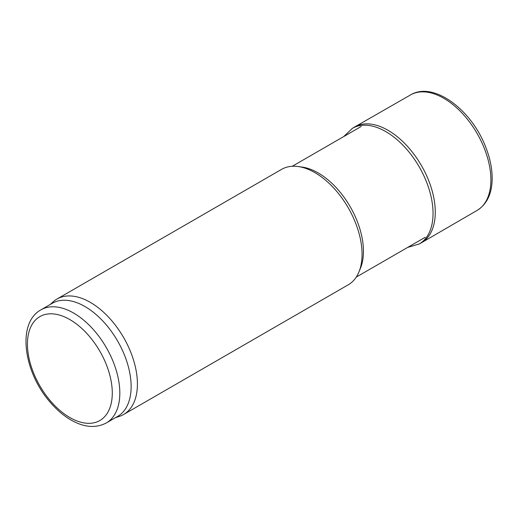 <?xml version="1.0" encoding="UTF-8"?>
<svg xmlns="http://www.w3.org/2000/svg" width="518" height="518" viewBox="0 0 518 518"><rect width="100%" height="100%" fill="white"/><g stroke="black" fill="none" stroke-linecap="round" stroke-linejoin="round"><path stroke-width="0.78" d="M50.24 304.474L53.069 301.903A66.654 38.481 60 0 1 56.967 299.054L281.611 169.354A66.654 38.481 60 0 1 298.122 166.524A66.654 38.481 60 0 1 314.938 172.656A66.654 38.481 60 0 1 358.961 271.911A66.654 38.481 60 0 1 348.264 284.796L123.614 414.497A66.654 38.481 60 0 1 119.198 416.446L115.559 417.605M56.967 299.054A66.654 38.481 60 0 1 90.287 302.35A66.654 38.481 60 0 1 133.832 361.085A66.654 38.481 60 0 1 123.614 414.497M298.122 166.524L302.059 167.061A63.986 36.94 60 0 1 318.201 172.947A63.986 36.94 60 0 1 360.47 268.233L358.961 271.911M40.974 309.822L52.286 303.289A65.32 37.71 60 0 1 84.946 306.526A65.32 37.71 60 0 1 127.616 364.089A65.32 37.71 60 0 1 117.605 416.427L106.294 422.96C96.018 428.321 84.551 427.505 71.885 420.506C64.297 416.252 57.187 410.301 50.557 402.648C23.841 372.766 16.356 323.18 40.974 309.822A65.32 37.71 60 0 1 73.634 313.06A65.32 37.71 60 0 1 116.304 370.616A65.32 37.71 60 0 1 106.294 422.96M407.679 247.416L419.237 243.965A66.783 38.559 -120 0 1 418.835 244.198L421.05 242.974A66.828 38.585 -120 0 0 421.607 242.657A66.828 38.585 -120 0 0 421.438 165.585A66.828 38.585 -120 0 0 354.772 126.904A66.828 38.585 -120 0 0 354.221 127.227L352.059 128.535A66.783 38.559 -120 0 1 352.46 128.302L343.693 136.59M419.237 243.965A66.783 38.559 -120 0 0 419.217 166.867A66.783 38.559 -120 0 0 352.46 128.302M69.865 319.587A59.984 34.635 60 0 1 106.598 414.264A59.984 34.635 60 0 1 33.126 371.846A59.984 34.635 60 0 1 69.865 319.587M421.607 242.657L477.033 210.45A66.654 38.481 -120 0 0 477.246 210.327A66.654 38.481 -120 0 0 477.091 133.456A66.654 38.481 -120 0 0 410.599 94.885A66.654 38.481 -120 0 0 410.385 95.008L354.772 126.904M356.261 277.098L425.246 237.27M292.275 166.272L361.26 126.444M477.246 210.327C486.467 204.455 491.414 194.723 492.1 181.132C492.553 170.241 490.352 158.696 485.476 146.497C471.179 109.395 433.404 81.073 410.599 94.885"/></g></svg>
